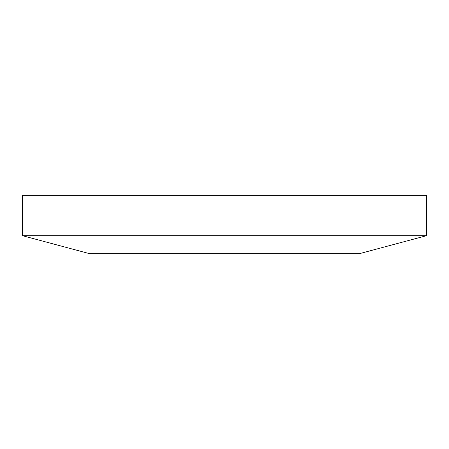 <?xml version="1.0" encoding="UTF-8"?>
<svg xmlns="http://www.w3.org/2000/svg" width="449" height="449" viewBox="0 0 449 449"><rect width="100%" height="100%" fill="white"/><g stroke="black" fill="none" stroke-linecap="round" stroke-linejoin="round"><path stroke-width="0.67" d="M22.45 195.27L426.55 195.27L426.55 235.68L22.45 235.68L22.45 195.27M22.45 235.68L89.8 253.73L359.2 253.73L426.55 235.68"/></g></svg>
